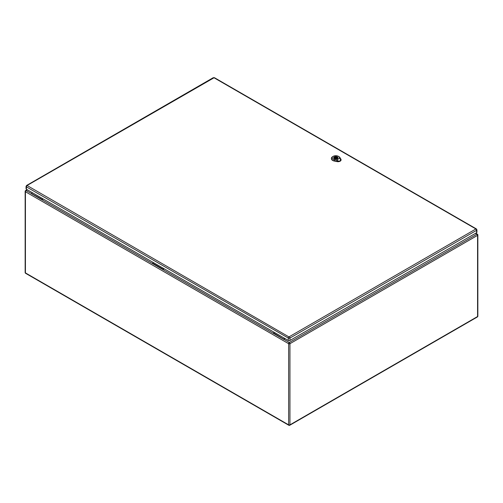 <?xml version="1.0" encoding="UTF-8"?>
<svg xmlns="http://www.w3.org/2000/svg" width="503" height="503" viewBox="0 0 503 503"><rect width="100%" height="100%" fill="white"/><g stroke="black" fill="none" stroke-linecap="round" stroke-linejoin="round"><path stroke-width="0.75" d="M285.113 338.62L283.811 339.374L273.418 333.376L274.342 332.408M43.264 198.987L41.956 199.741L42.881 198.773M164.185 268.803L162.884 269.558L152.491 263.559L153.415 262.591M27.388 189.826L26.087 190.58L41.956 199.307M31.563 193.743L152.491 263.559M31.563 193.309L32.494 192.775M273.418 333.376L162.884 269.558L162.884 269.124L152.491 263.126M162.884 269.124L163.808 268.589M475.461 233.373L476.913 234.216L289.288 342.537A0.937 0.541 60 0 1 289.948 343.687L289.948 424.846L477.573 316.525L477.573 235.36L289.948 343.687A0.937 0.541 0 0 1 288.628 343.687L25.427 191.725L25.427 272.89L288.628 424.846L288.628 343.687A0.937 0.541 -60 0 1 289.288 342.537L273.418 332.942M283.811 338.94L284.736 338.406M27.068 185.494A0.937 0.541 60 0 0 26.602 185.45L26.055 186.368L26.055 188.77A1.201 0.692 0 0 0 26.408 189.26L288.288 340.456A1.201 0.692 0 0 0 289.986 340.456L476.574 232.732A1.201 0.692 0 0 0 476.926 232.241L476.926 229.84L476.379 228.922A0.937 0.541 -60 0 0 475.913 228.966L288.948 336.909L27.068 185.494L214.033 77.77L475.913 228.966M337.318 158.659A2.138 1.232 0 0 0 337.947 157.785A2.138 1.232 0 0 0 336.626 156.647A2.138 1.232 0 0 0 334.294 156.917A2.138 1.232 0 0 0 333.671 157.785A2.138 1.232 0 0 0 334.992 158.929A2.138 1.232 0 0 0 337.318 158.659M336.425 158.47L336.878 158.728A1.949 1.125 0 0 0 337.444 158.401L336.991 158.143A1.333 0.773 0 0 0 337.142 157.785A1.333 0.773 0 0 0 335.193 157.106L334.74 156.842A1.949 1.125 0 0 0 334.174 157.169L334.621 157.433A1.333 0.773 0 0 0 334.47 157.785A1.333 0.773 0 0 0 336.425 158.47M335.338 157.514A0.666 0.384 0 0 0 336.281 158.061A0.666 0.384 0 0 0 335.338 157.514M334.621 157.433L334.621 158.143M334.74 156.842L334.74 158.25M335.193 157.106L335.193 157.64M336.991 158.143L336.991 158.684M339.104 161.218L339.047 161.218C337.224 160.847 336.853 161.469 338.877 161.394L340.921 160.212C340.883 158.948 340.827 158.954 340.757 160.231L339.299 161.18L337.306 161.205M337.368 161.237L337.79 161.375L337.356 161.262M339.047 161.218L336.419 160.117L339.839 158.137L340.745 160.268M336.419 160.117L334.608 159.747A3.603 2.081 180 0 1 333.256 156.314L332.69 156.64A4.408 2.546 0 0 0 331.402 158.376A4.408 2.546 0 0 0 334.344 160.841L336.96 161.369A3.075 1.773 0 0 0 338.877 161.394M341.047 159.589A3.075 1.773 0 0 1 341.053 159.652A3.075 1.773 0 0 1 340.921 160.212C340.883 158.948 340.827 158.954 340.757 160.231M334.275 158.671A2.169 1.251 180 0 1 333.64 157.785A2.169 1.251 180 0 1 335.809 156.534A2.169 1.251 180 0 1 337.978 157.785A2.169 1.251 180 0 1 336.639 158.948A2.169 1.251 180 0 1 334.275 158.671M331.395 158.483A4.414 2.546 0 0 0 331.389 158.596A4.414 2.546 0 0 0 334.338 161.061L336.96 161.595A3.081 1.779 0 0 0 341.065 159.872A3.081 1.779 0 0 0 341.053 159.759M340.889 159.382L339.959 157.596A4.408 2.546 0 0 0 338.921 156.64L338.349 156.314A3.603 2.081 180 0 1 339.204 157.093L339.839 158.137M333.256 156.314A3.603 2.081 180 0 1 338.349 156.314M25.427 191.725A0.937 0.541 -60 0 1 26.087 190.58A0.937 0.541 60 0 0 25.615 190.536A0.937 0.937 0 0 0 25.15 191.341A0.937 0.541 0 0 0 25.427 191.725M27.118 189.669L25.615 190.536A0.937 0.541 60 0 0 25.427 190.964A0.937 0.541 0 0 0 25.15 191.341L25.15 272.507A0.937 0.937 0 0 0 25.615 273.318A0.937 0.541 -60 0 1 25.427 272.89A0.937 0.541 180 0 1 25.15 272.507M288.823 425.274A0.937 0.937 0 0 0 289.759 425.274A0.937 0.541 60 0 0 289.948 424.846A0.937 0.541 180 0 1 288.628 424.846A0.937 0.541 120 0 0 288.823 425.274L25.615 273.318M477.385 234.172A0.937 0.541 -60 0 0 476.913 234.216A0.937 0.541 60 0 1 477.573 235.36A0.937 0.541 0 0 0 477.85 234.976A0.937 0.937 0 0 0 477.385 234.172L475.731 233.216M477.85 234.976L477.85 316.142A0.937 0.541 180 0 1 477.573 316.525A0.937 0.541 60 0 1 477.385 316.953L289.759 425.274M26.055 186.368A1.201 0.692 0 0 0 26.408 186.858L288.288 338.054L288.288 340.456M27.068 185.714A0.937 0.541 -60 0 0 26.408 186.858L26.408 189.26M288.948 336.909A0.937 0.541 -60 0 0 288.288 338.054A1.201 0.692 0 0 0 289.986 338.054L289.986 340.456M289.326 336.909A0.937 0.541 60 0 1 289.986 338.054L476.574 230.33L476.574 232.732M475.913 229.186A0.937 0.541 60 0 1 476.574 230.33A1.201 0.692 0 0 0 476.926 229.84M26.602 185.45L213.184 77.726A0.937 0.541 60 0 1 213.656 77.77M214.033 77.77A0.937 0.541 -60 0 1 214.498 77.726L213.184 77.726M336.953 161.419L337.161 160.564M339.135 157.049L340.028 157.64M334.633 159.652L334.319 160.935M340.324 158.741L340.915 159.13M477.385 316.953A0.937 0.937 0 0 0 477.85 316.142M214.498 77.726L476.379 228.922M336.476 158.502L336.476 157.785M335.143 158.458L335.143 157.785M340.984 160.055L340.977 159.099M338.186 161.167L337.4 160.998"/></g></svg>
